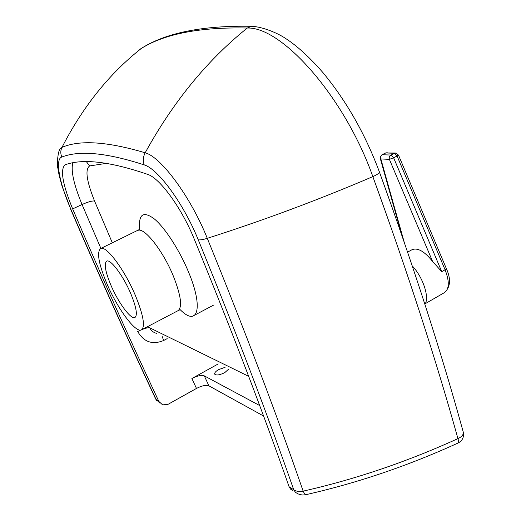 <?xml version="1.0" encoding="UTF-8"?>
<svg xmlns="http://www.w3.org/2000/svg" width="521" height="521" viewBox="0 0 521 521"><rect width="100%" height="100%" fill="white"/><g stroke="black" fill="none" stroke-linecap="round" stroke-linejoin="round"><path stroke-width="0.78" d="M135.506 295.765C143.392 315.238 145.379 326.595 141.471 329.845C135.701 333.447 117.349 308.452 106.812 283.502C98.677 263.932 96.593 252.288 100.566 248.576C105.887 244.811 124.662 269.728 135.506 295.765M228.686 369.109L224.753 372.639C219.126 375.315 215.746 375.68 214.619 373.746C214.704 372.489 216.065 371.095 218.703 369.571L225.085 367.325M110.934 285.267C105.327 271.708 103.894 263.665 106.636 261.145C110.367 258.559 123.334 275.83 130.823 293.759C136.313 307.273 137.7 315.179 134.985 317.471C131.038 319.985 118.28 302.675 110.934 285.267M379.236 171.481L379.483 172.158C378.982 173.389 376.768 174.874 372.841 176.619C318.598 199.836 263.411 220.409 207.286 238.325C245.072 331.076 277.022 415.348 303.15 491.14C304.355 493.713 305.443 494.852 306.407 494.559L306.426 494.553C357.725 482.921 408.347 465.715 458.259 442.935L458.239 442.948C462.296 440.786 464.022 437.373 463.423 432.69L463.423 432.69C463.247 435.042 461.417 437.021 457.933 438.63C406.966 461.821 355.368 479.327 303.15 491.14C299.041 491.791 295.902 491.336 293.733 489.766L295.485 492.365L298.077 493.901C303.274 495.478 302.219 495.009 306.101 494.624M259.686 405.553L204.297 375.862C201.438 374.879 197.303 375.765 191.884 378.52L196.482 388.438L167.97 404.374L162.624 404.882L158.853 401.437C129.612 339.106 100.879 274.925 72.653 208.895C62.566 184.291 60.019 169.605 65.014 164.831L65.359 164.708C82.976 158.377 110.445 161.614 147.762 174.411C159.81 178.13 181.692 208.068 194.19 238.963C231.448 329.741 263.079 412.326 289.077 486.712L290.601 489.154L293.004 490.561M138.286 50.726L141.289 48.46C164.734 33.8 200.064 26.988 247.28 28.036C281.776 26.467 344.713 97.023 372.841 176.619C407.663 272.359 436.031 359.698 457.933 438.63C458.734 441.215 458.845 442.648 458.259 442.941M159.686 402.961L155.649 398.923C126.675 337.146 98.182 273.551 70.185 208.133M191.884 378.52L218.221 363.925M140.696 330.093L137.707 331.525C143.822 342.069 152.471 345.058 163.666 340.5L167.176 338.624M196.482 388.438C201.894 385.67 206.036 384.804 208.908 385.833L204.297 375.862M263.574 416.012L208.908 385.833M142.213 329.461C145.847 328.061 148.355 327.507 149.729 327.813C151.168 330.692 153.415 332.528 156.463 333.323L156.469 333.323M424.902 304.323C429.753 297.712 423.143 277.374 412.254 265.879C423.143 277.374 429.753 297.712 424.902 304.323M404.114 241.868L380.851 158.938L389.395 159.367L432.606 261.483L441.743 271.662L445.077 269.767C449.525 281.379 449.336 288.979 444.511 292.568C450.496 287.064 451.114 279.08 446.373 268.621L445.077 269.767L397.067 156.007L398.48 155.069L395.328 153.024L395.94 153.063M432.606 261.483C424.589 251.402 417.738 247.475 412.046 249.689L407.611 252.131M137.674 230.556C143.803 226.433 163.053 250.614 173.473 276.397C181.015 295.7 182.526 307.136 178.013 310.685L141.523 329.819M178.013 310.685L180.194 309.702C197.628 327.292 203.757 308.439 188.706 272.457C179.758 250.568 165.19 227.996 154.437 219.009C143.229 210.679 138.319 214.131 139.706 229.357M462.954 430.991L463.423 432.69C441.854 354.065 413.876 267.221 379.483 172.158C365.358 134.288 346.517 101.107 322.955 72.614C309.52 57.173 296.905 45.685 285.111 38.144C277.758 33.194 262.76 26.76 251.532 26.291L253.512 26.382M158.853 401.437L156.183 399.692C127.104 337.706 98.515 273.89 70.42 208.237C59.257 182.428 54.933 158.964 61.836 157.036C79.355 150.139 106.818 152.757 144.219 164.903C158.052 168.824 183.737 203.809 198.254 239.816C235.785 331.447 267.612 414.768 293.733 489.766L289.077 486.712M144.219 164.903C142.8 160.8 143.112 156.769 145.164 152.796C160.976 156.788 190.699 196.866 207.286 238.325C203.092 239.634 200.077 240.129 198.254 239.816M70.42 208.237L62.149 186.479C59.635 177.681 58.241 171.728 57.968 168.609C56.984 165.541 57.186 160.123 58.58 152.366L59.869 149.091L61.979 147.371C60.469 150.53 60.423 153.747 61.836 157.036M72.653 208.895L82.058 204.525L100.885 248.419M162.038 336.084L163.666 340.5M86.447 161.77L89.677 165.925L106.597 163.314M72.771 162.988C70.791 170.934 73.884 184.779 82.058 204.525C87.899 201.933 92.061 200.761 94.535 200.989C86.506 180.911 84.884 169.221 89.677 165.925M112.341 242.858L94.535 200.989M248.667 376.325L149.729 327.813M145.164 152.796C107.365 141.536 79.635 139.726 61.979 147.371C82.878 106.675 109.312 73.702 141.289 48.46L142.298 47.802C166.805 32.608 203.216 25.438 251.532 26.291L247.28 28.036C207.306 60.143 173.265 101.725 145.164 152.796M441.743 271.662L393.615 157.759L389.395 159.367C388.913 157.459 389.421 156.013 390.932 155.037L395.328 153.024L385.787 152.94L394.384 153.291L397.067 156.007L393.615 157.759L390.932 155.037L381.965 154.744L385.787 152.94L382.368 154.665C380.877 155.629 380.369 157.055 380.851 158.938L380.265 158.404L380.265 156.86L381.965 154.744M387.24 152.705L385.377 153.024M446.302 268.458L398.441 154.984M214.619 373.752L214.886 374.391M156.925 400.968L155.942 399.542M214.014 304.889L192.503 316.28M139.739 229.344L100.566 248.576M141.914 48.017L140.24 49.117M425.266 303.684L444.511 292.568M401.802 235.147L380.33 158.651"/></g></svg>
